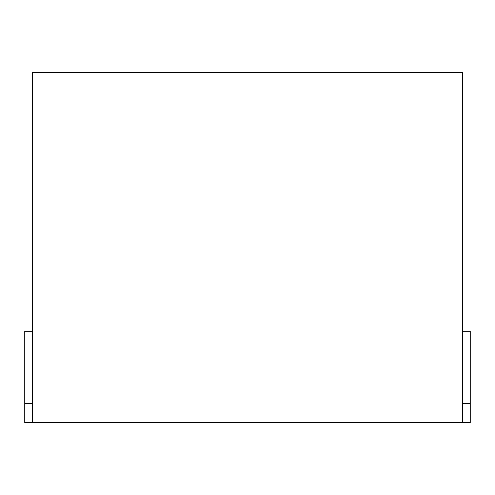 <?xml version="1.0" encoding="UTF-8"?>
<svg xmlns="http://www.w3.org/2000/svg" width="495" height="495" viewBox="0 0 495 495"><rect width="100%" height="100%" fill="white"/><g stroke="black" fill="none" stroke-linecap="round" stroke-linejoin="round"><path stroke-width="0.74" d="M462.633 403.617L470.25 403.617L470.25 422.656L462.633 422.656L462.633 72.344L32.367 72.344L32.367 422.656L462.633 422.656M470.25 403.617L470.25 331.266L462.633 331.266M32.367 403.617L24.75 403.617L24.75 422.656L32.367 422.656M24.75 403.617L24.75 331.266L32.367 331.266"/></g></svg>

